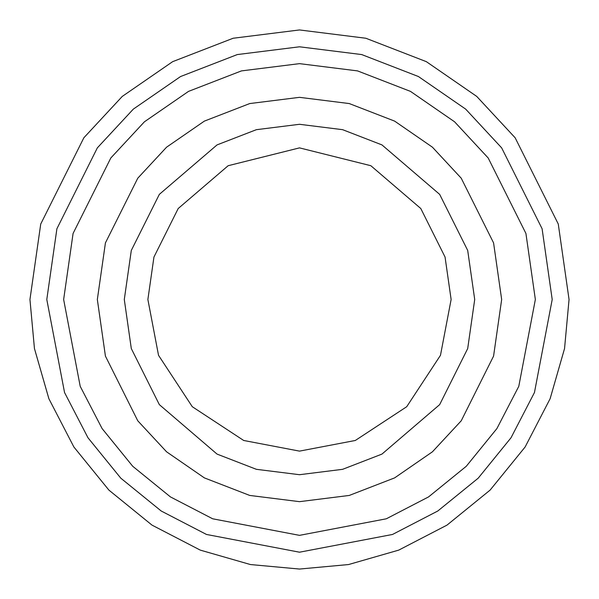 <?xml version="1.0" encoding="UTF-8"?>
<svg xmlns="http://www.w3.org/2000/svg" width="599" height="599" viewBox="0 0 599 599"><rect width="100%" height="100%" fill="white"/><g stroke="black" fill="none" stroke-linecap="round" stroke-linejoin="round"><path stroke-width="0.9" d="M451.122 299.5L445.057 257.046L420.798 208.527L370.848 165.713L299.5 147.878L228.152 165.713L178.203 208.527L153.943 257.046L147.878 299.5L158.525 355.312L192.286 406.714L243.688 440.475L299.5 451.122L355.312 440.475L406.714 406.714L440.475 355.312L451.122 299.5L440.475 355.312L406.714 406.714L355.312 440.475L299.5 451.122L243.688 440.475L192.286 406.714L158.525 355.312L147.878 299.5M97.338 299.5L105.424 356.106L137.77 420.798L166.574 451.811L204.364 477.882L249.738 495.44L299.5 501.663L349.262 495.44L394.636 477.882L432.426 451.811L461.23 420.798L493.576 356.106L501.663 299.5L493.576 242.894L461.23 178.203L432.426 147.189L394.636 121.118L349.262 103.56L299.5 97.338L249.738 103.56L204.364 121.118L166.574 147.189L137.77 178.203L105.424 242.894L97.338 299.5M535.356 299.5L518.794 386.318L496.908 428.562L466.277 466.277L428.562 496.908L386.318 518.794L299.5 535.356L212.682 518.794L170.438 496.908L132.723 466.277L102.092 428.562L80.206 386.318L63.644 299.5L73.078 233.46L110.815 157.986L144.419 121.799L188.505 91.392L241.442 70.899L299.5 63.644L357.558 70.899L410.495 91.392L454.581 121.799L488.185 157.986L525.922 233.46L535.356 299.5M46.797 299.5L56.905 228.743L97.338 147.878L133.337 109.108L180.584 76.53L237.294 54.569L299.5 46.797L361.706 54.569L418.416 76.53L465.663 109.108L501.663 147.878L542.095 228.743L552.203 299.5L534.458 392.517L511.014 437.779L478.189 478.189L437.779 511.014L392.517 534.458L299.5 552.203L206.483 534.458L161.221 511.014L120.811 478.189L87.986 437.779L64.542 392.517L46.797 299.5M29.95 299.5L40.732 224.026L83.86 137.77L122.263 96.417L172.654 61.66L233.146 38.246L299.5 29.95L365.854 38.246L426.346 61.66L476.737 96.417L515.14 137.77L558.268 224.026L569.05 299.5L564.55 348.551L550.122 398.717L525.113 447.004L490.102 490.102L447.004 525.113L398.717 550.122L348.551 564.55L299.5 569.05L250.449 564.55L200.283 550.122L151.996 525.113L108.898 490.102L73.887 447.004L48.878 398.717L34.45 348.551L29.95 299.5M474.708 299.5L467.699 348.558L439.666 404.625L381.952 454.094L342.628 469.316L299.5 474.708L256.372 469.316L217.048 454.094L159.334 404.625L131.301 348.558L124.293 299.5L131.301 250.442L159.334 194.376L217.048 144.906L256.372 129.684L299.5 124.293L342.628 129.684L381.952 144.906L439.666 194.376L467.699 250.442L474.708 299.5"/></g></svg>
